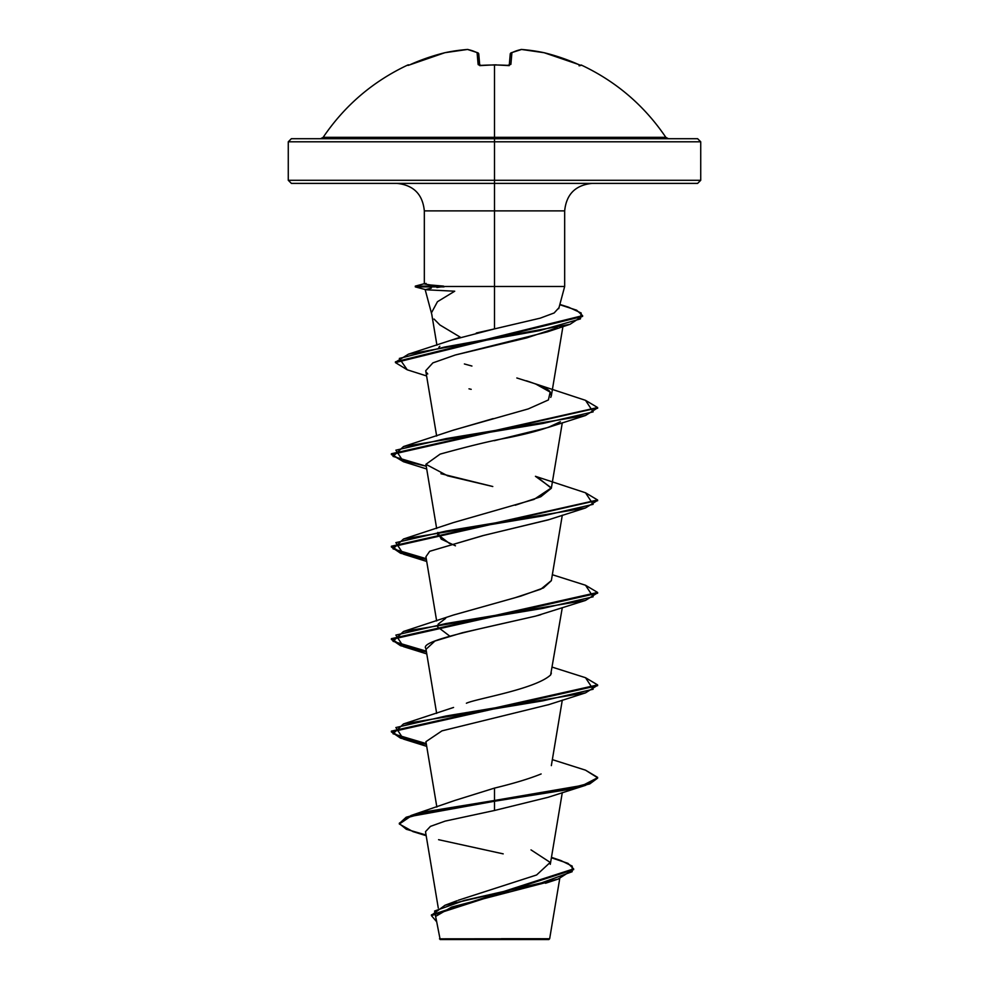 <?xml version="1.0" encoding="UTF-8"?>
<svg xmlns="http://www.w3.org/2000/svg" width="989" height="989" viewBox="0 0 989 989"><rect width="100%" height="100%" fill="white"/><g stroke="black" fill="none" stroke-linecap="round" stroke-linejoin="round"><path stroke-width="1.48" d="M580.16 65.163L561.406 57.782L544.111 52.714A205.477 189.109 102.9 0 0 521.562 49.475A205.477 78.329 95.4 0 0 511.906 52.714L510.893 64.347L507.777 65.385A206.058 190.37 180 0 0 494.5 64.99A206.058 190.37 180 0 0 481.223 65.385L481.223 65.385A206.058 190.37 0 0 1 494.5 64.99L494.5 137.335L665.832 137.335C644.259 105.489 616.036 81.37 581.173 64.99L581.013 65.385A1.545 1.545 -157.5 0 0 580.444 65.249A1.545 1.545 22.5 0 1 581.013 65.385L579.097 65.806M407.827 64.99A1.545 1.545 0 0 1 409.186 65.027A1.545 1.545 0 0 0 407.827 64.99L407.827 64.99C372.964 81.37 344.741 105.489 323.168 137.335L494.5 137.335L494.5 141.798L700.731 141.798L494.5 141.798L494.5 183.385L697.628 183.385L494.5 183.385L494.5 210.88L424.33 210.88C422.662 194.227 413.489 185.054 396.836 183.385M697.628 183.385L700.731 180.295L494.5 180.295L700.731 180.295L700.731 141.798L697.628 138.707L291.372 138.707L494.5 138.707L494.5 137.335L665.832 137.335L668.391 138.707M501.423 938.672L549.661 938.734L494.5 938.784L494.5 939.55L548.846 939.55L494.5 939.55L494.5 938.784L549.55 938.734L501.423 938.672M476.278 333.021L494.5 328.892L494.5 286.501L564.67 286.501L494.5 286.501L494.5 328.892L540.217 318.161L554.137 312.969L558.81 307.876M558.723 308.692L564.67 286.501L564.67 210.88L494.5 210.88L494.5 286.501L443.591 286.501L436.928 287.502M434.035 319.027L439.895 324.961L460.33 337.224L408.457 354.149L539.45 330.647L580.444 318.903L581.198 313.031L568.477 307.159L559.873 304.439M444.036 286.884L415.306 286.884L444.036 286.884L443.591 286.118L415.306 286.118L443.591 286.118L430.759 285.005L443.591 286.501L494.5 286.501L494.5 180.295L288.269 180.295L494.5 180.295L494.5 141.798L288.269 141.798L494.5 141.798L494.5 138.707L697.628 138.707M456.065 800.076L494.5 788.097C513.996 783.375 529.548 778.664 541.131 773.954M466.388 703.241C475.882 698.716 535.21 689.284 550.626 674.955L562.296 607.666M449.661 636.051L437.657 626.927L437.867 624.887M438.263 624.047L445.631 618.385M453.209 615.121L520.968 596.058L543.48 587.911L551.343 580.691L562.296 515.207M449.674 543.591L437.657 534.468L437.867 532.428L441.242 539.129L455.459 545.817M515.195 505.243L540.773 496.738L551.343 488.245L537.163 476.97M452.888 430.326L493.115 418.619M550.725 397.405L551.343 395.785L550.181 392.101C549.056 389.406 541.131 385.636 526.395 380.79M438.844 347.324L439.833 346.286M452.27 339.895L494.5 328.892M431.538 312.672L437.459 301.707L454.717 291.211L426.754 289.814M557.153 327.767L526.754 337.892L455.249 355.014L432.885 362.876L425.727 370.727L436.656 436.038M494.302 440.698L548.079 427.471L560.367 421.734C551.664 427.124 533.924 432.527 507.159 437.929C491.632 440.649 469.293 446.051 440.117 454.124L425.925 464.298L447.609 475.82L492.782 486.514L440.921 473.706M548.957 519.633L483.584 535.469L429.683 551.306L425.925 556.758L436.656 620.956M540.859 614.663L537.299 615.665M425.95 649.365L434.913 641.045L462.407 632.737L535.679 616.098C473.051 630.401 419.361 641.193 425.876 648.487L436.656 713.403M548.635 704.65L441.947 730.871L425.925 741.676L436.854 807.049M426.185 835.705L413.019 831.625L399.346 824.035L410.522 816.432L494.5 801.251L426.259 812.414L406.195 817.99L399.296 823.565L406.195 817.223L426.259 811.635L494.5 800.472L494.5 788.097L494.5 810.486L445.211 821.093L430.45 826.371L425.517 831.65M550.972 881.224L451.59 907.086L436.161 916.111M449.698 938.858L439.487 938.833M490.396 938.895L439.487 938.833L494.5 938.784M458.241 900.262L536.619 874.968L550.205 862.408L531.006 849.885M585.476 770.147L597.616 777.366L589.765 783.14L567.414 788.925L494.5 800.472L411.065 815.492L399.333 823.182M551.466 857.352L560.887 860.541L572.235 866.129L572.149 871.717L541.416 882.893L445.013 905.256L431.451 915.245M573.632 868.874L573.632 869.64L431.427 915.629L431.427 914.862L573.632 868.874L567.958 863.335L551.392 857.797M399.296 823.565L406.343 829.289L426.074 835.013M431.427 915.629L436.569 921.649L434.591 911.017L464.422 900.386L558.068 879.122L573.608 869.257M438.584 839.686L503.203 853.866M424.33 283.806L424.33 210.88L564.67 210.88C566.338 194.227 575.511 185.054 592.164 183.385M291.372 183.385L494.5 183.385L291.372 183.385L288.269 180.295L288.269 141.798L291.372 138.707M464.385 363.964L471.926 366.041M516.827 377.971L535.432 383.856L550.181 392.101L548.388 399.952L528.299 408.902L453.568 430.079L403.5 446.558L542.973 423.44L593.128 411.881L585.513 400.335L535.432 383.856M585.513 492.782L535.432 476.302L551.38 487.861L534.011 499.42L453.568 522.538L403.487 539.017L542.973 515.899L593.128 504.341L585.513 492.782L597.616 499.989L391.384 546.225L400.508 552.455L426.247 558.686L393.041 548.858L403.487 539.017M551.368 580.568L540.847 589.172L514.91 597.776L453.568 614.997L403.5 631.477L542.973 608.359L593.128 596.8L585.513 585.241L597.616 592.448L391.384 638.671L400.508 644.915L426.247 651.145L393.029 641.305L403.5 631.477M551.355 673.089L550.626 674.955M585.513 785.34L548.079 797.307L494.5 810.486L494.5 801.251L567.414 789.692L589.765 783.906L597.616 778.133L585.513 785.34L494.5 801.251L494.5 800.472L582.904 785.315L597.579 777.737L585.5 770.159L552.344 759.639M391.421 731.514L401.064 737.559L426.247 743.604L393.041 733.764L403.487 723.936L542.961 700.818L593.128 689.259L585.513 677.7L597.616 684.907L391.384 731.131L391.384 731.909L597.616 685.674L597.616 684.907M391.421 454.149L401.064 460.182L426.247 466.227L393.029 456.399L403.5 446.558M395.464 362.209L408.457 354.149M597.579 685.29L585.513 692.881L446.039 715.987L395.872 727.545L403.487 739.104L426.37 744.396L400.545 738.153L391.384 731.909M597.579 592.831L585.513 600.422L446.027 623.54L395.872 635.086L403.5 646.645L426.37 651.936L400.545 645.693L391.384 639.45L597.616 593.215L597.616 592.448M426.37 559.477L400.545 553.234L391.384 546.991L597.579 500.372L585.5 507.963L446.027 531.081L395.872 542.627L403.487 554.186L426.37 559.477M403.524 461.739L391.384 454.532L597.579 407.913L585.513 415.504L446.027 438.622L395.872 450.18L403.487 461.727L426.704 468.984M407.27 369.812L395.427 362.592L582.595 316.418L582.595 315.652L395.427 361.826L395.427 362.592M559.786 304.723L576.636 310.187L582.595 315.652M585.476 400.322L597.616 407.53L391.384 453.753L391.384 454.532M535.679 616.098L585.513 600.422M429.683 551.306L482.879 535.618L548.091 519.93L585.5 507.963M471.197 389.332L468.984 388.825M427.743 373.978L426.271 372.173M455.249 355.014L547.399 331.859L557.166 327.755M582.57 316.035L570.047 324.305L444.593 347.052L399.346 358.426L407.245 369.799L426.605 375.956M430.759 285.005L424.701 284.053L426.074 283.398M424.664 283.608L415.306 286.118L415.306 286.884L425.505 289.616L431.377 288.096M440.154 939.55L494.5 939.55L440.154 939.55L435.951 917.977M320.609 138.707L323.168 137.335L494.5 137.335L494.5 64.99A206.058 190.37 0 0 1 507.777 65.385L510.893 64.347A1.545 1.409 -175 0 0 509.298 65.323M478.639 54.074L477.094 52.714L478.107 64.347L481.223 65.385L478.379 64.804L477.094 52.714A205.477 78.329 -95.4 0 0 467.438 49.475A205.477 189.109 -102.9 0 0 444.889 52.714L427.594 57.782L410.818 64.347A206.231 205.44 0 0 1 444.889 52.714A205.477 189.109 77.1 0 1 467.438 49.475A1.545 1.422 -79.6 0 1 467.945 49.475A1.545 1.422 100.4 0 0 467.438 49.475L467.438 49.475A205.477 78.329 84.6 0 1 477.094 52.714A1.545 1.397 -64.1 0 1 477.91 52.825M408.222 65.373L408.84 65.163M467.587 49.462L477.897 52.813L478.763 54.074L479.727 65.113L478.763 54.074A1.545 1.496 175 0 0 477.094 52.714L478.763 54.074L477.094 52.714M509.273 65.113L510.237 54.074L511.906 52.714A1.545 1.496 -175 0 0 510.237 54.074L509.273 65.113M467.525 49.45L444.889 52.701L408.556 65.262A1.545 1.545 157.5 0 0 407.987 65.385A1.545 1.545 -22.5 0 1 408.556 65.249M479.702 65.323A1.545 1.409 175 0 0 478.107 64.347A1.545 1.409 -5 0 1 479.591 65.076M509.409 65.076A1.545 1.409 5 0 1 510.893 64.347L511.906 52.714L511.103 52.813L521.562 49.475A1.545 1.422 -100.4 0 0 521.055 49.475L521.413 49.462M510.237 54.074L511.906 52.714A205.477 78.329 -84.6 0 1 521.562 49.475L521.562 49.475A205.477 189.109 -77.1 0 1 544.111 52.714L543.999 52.689M511.09 52.825A1.545 1.397 64.1 0 1 511.906 52.714M521.475 49.45L544.111 52.714A206.231 205.44 0 0 1 578.182 64.347L580.543 65.274M479.776 65.62L494.5 64.854L509.224 65.62M559.737 878.578L549.661 938.734L548.846 939.55M425.109 289.406L431.859 314.626M438.288 908.063L425.53 831.823M550.292 864.337L562.296 792.585M551.343 765.622L562.296 700.125M436.656 528.497L425.925 464.298M551.343 488.245L562.296 422.748M551.343 395.785L562.914 326.617M436.928 345.186L431.736 314.143M456.98 900.744L445.013 905.256M455.533 800.225L411.065 815.492M545.483 883.264L558.068 879.122M552.344 574.72L585.513 585.241M552.344 667.179L585.513 677.7M453.568 707.456L403.487 723.936M597.616 778.133L597.616 777.366M391.384 639.45L391.384 638.671M391.384 546.991L391.384 546.225M597.616 500.755L597.616 499.989M597.616 408.296L597.616 407.53M426.704 746.349L403.487 739.104M548.079 704.848L585.513 692.881M426.704 653.89L403.5 646.645M426.704 561.443L403.487 554.186M548.079 427.471L585.513 415.504M547.399 331.859L570.047 324.305M544.061 52.689L578.182 64.347M494.5 64.854L496.33 64.866M507.765 65.249L509.52 65.027"/></g></svg>
